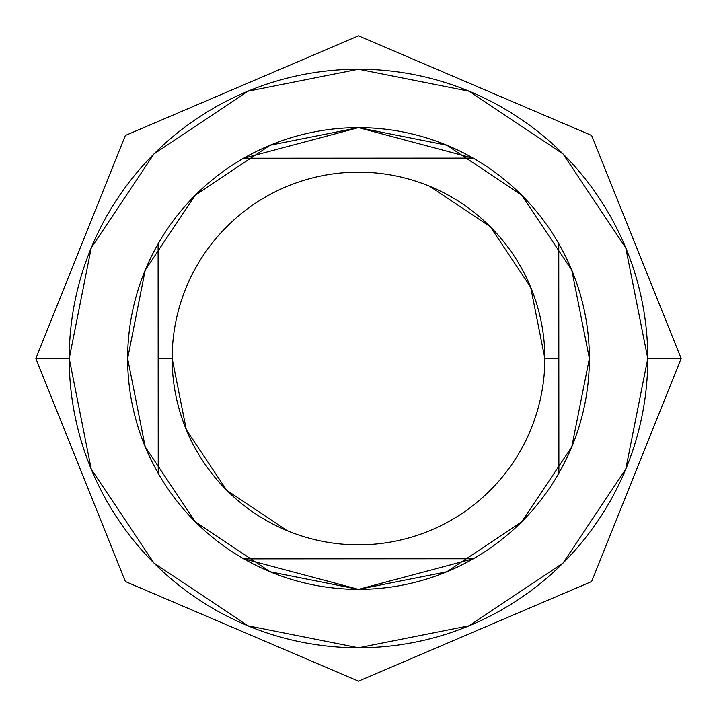 <?xml version="1.0" encoding="UTF-8"?>
<svg xmlns="http://www.w3.org/2000/svg" width="717" height="717" viewBox="0 0 717 717"><rect width="100%" height="100%" fill="white"/><g stroke="black" fill="none" stroke-linecap="round" stroke-linejoin="round"><path stroke-width="1.08" d="M429.815 186.33L490.276 226.724L530.67 287.185L544.857 358.5A186.357 186.357 0 0 0 358.5 172.143A186.357 186.357 0 0 0 172.143 358.5L158.233 358.5L172.143 358.5A186.357 186.357 0 0 1 358.5 172.143A186.357 186.357 0 0 1 544.857 358.5A186.357 186.357 0 0 1 358.5 544.857A186.357 186.357 0 0 1 172.143 358.5A186.357 186.357 0 0 0 358.5 544.857A186.357 186.357 0 0 0 544.857 358.5L558.767 358.5L544.857 358.652M417.249 135.235L417.832 135.396M298.944 135.45L299.751 135.235M358.5 127.635L243.646 158.233L473.354 158.233L358.5 127.635L270.157 145.21L195.257 195.257L145.21 270.157L127.635 358.5A230.865 230.865 0 0 1 358.5 127.635A230.865 230.865 0 0 1 589.365 358.5L571.79 270.157L521.743 195.257L446.843 145.21L358.5 127.635M69.226 358.5L35.85 358.5L69.226 358.5L91.247 247.804L153.958 153.958L247.804 91.247L358.5 69.226L469.196 91.247L563.042 153.958L625.753 247.804L647.774 358.5A289.274 289.274 0 0 1 358.5 647.774A289.274 289.274 0 0 1 69.226 358.5A289.274 289.274 0 0 1 358.5 69.226A289.274 289.274 0 0 1 647.774 358.5L625.753 469.196L563.042 563.042L469.196 625.753L358.5 647.774L247.804 625.753L153.958 563.042L91.247 469.196L69.226 358.518M681.15 358.5L647.774 358.5L681.15 358.5L591.65 581.532L358.5 681.15L125.35 581.532L35.85 358.5L125.35 135.468L358.5 35.85L591.65 135.468L681.15 358.5M127.635 358.5L145.21 446.843L195.257 521.743L270.157 571.79L358.5 589.365L446.843 571.79L521.743 521.743L571.79 446.843L589.365 358.5A230.865 230.865 0 0 1 358.5 589.365A230.865 230.865 0 0 1 127.635 358.5M299.751 581.765L299.168 581.604M418.056 581.55L417.249 581.765M358.5 589.365L473.354 558.767L243.646 558.767L358.5 589.365M473.354 558.767L243.834 558.875M473.166 158.125L243.646 158.233M558.767 473.354L558.767 243.646L558.893 473.13M158.233 243.646L158.233 473.354L158.107 243.87M287.185 530.67L226.724 490.276L186.33 429.815L172.143 358.348"/></g></svg>
